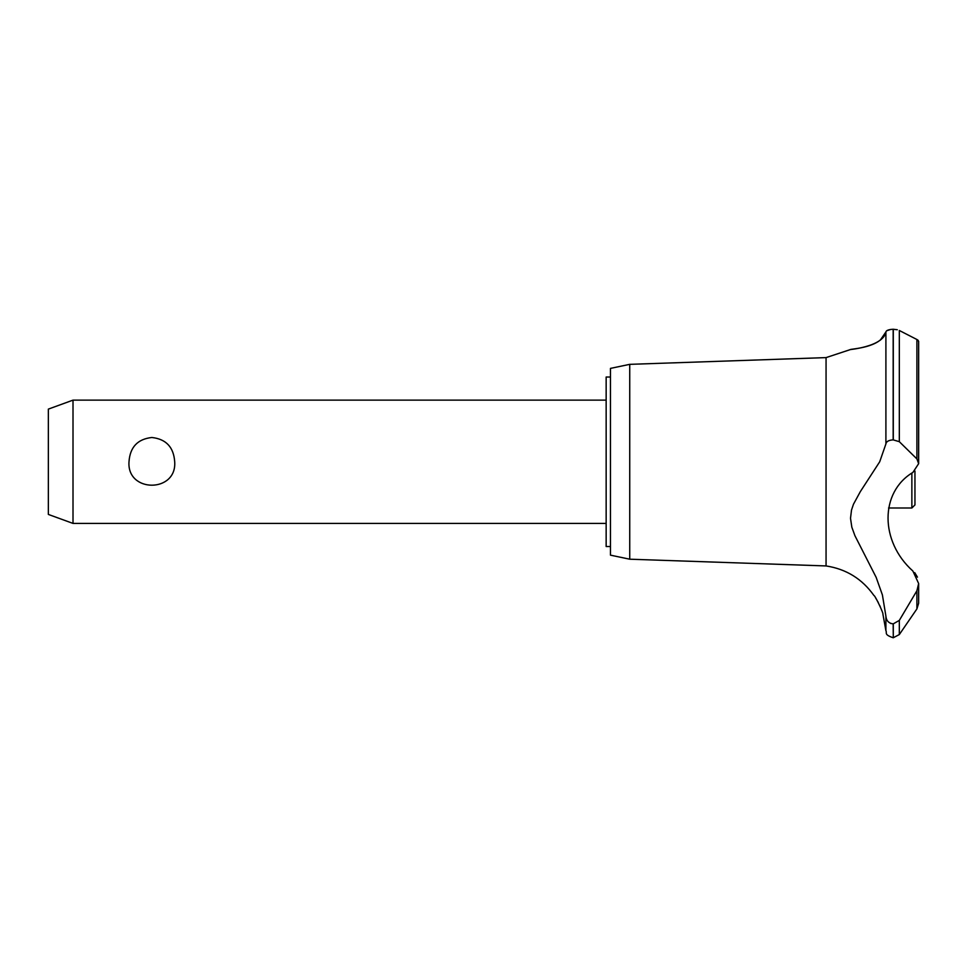 <?xml version="1.0" encoding="UTF-8"?>
<svg xmlns="http://www.w3.org/2000/svg" width="967" height="967" viewBox="0 0 967 967"><rect width="100%" height="100%" fill="white"/><g stroke="black" fill="none" stroke-linecap="round" stroke-linejoin="round"><path stroke-width="1.45" d="M610.467 546.524L606.152 546.524L606.152 377.021L610.467 377.021M73.008 400.133L73.008 523.413L48.35 514.432L48.35 409.114L73.008 400.133L606.152 400.133M128.998 461.779C130.013 447.153 137.64 439.054 151.843 437.495C166.058 439.054 173.685 447.153 174.701 461.779C176.949 493.001 126.737 493.001 128.998 461.779M629.735 364.341L629.735 559.204L610.467 555.155L610.467 368.391L629.735 364.341L826.06 357.609L850.174 349.643M629.735 559.204L826.06 565.937L826.06 357.609M876.924 342.318L878.048 341.677M880.188 340.275L885.905 331.947C883.234 347.31 846.463 349.824 850.235 349.631C850.622 348.736 881.167 348.144 885.905 331.947L885.905 443.938C886.292 441.508 888.721 440.154 893.17 439.876L899.322 441.677L916.897 458.914L918.65 463.664L912.896 472.416C879.74 492.179 879.777 541.496 912.896 571.05L918.65 583.548L916.897 590.764L899.322 620.403L893.17 623.896C888.721 623.304 886.292 620.717 885.905 616.136L882.4 594.935L876.126 577.287L854.925 535.706L851.83 527.196L850.513 518.3L851.504 510.092L853.462 504.254L860.34 491.611L879.704 461.779L885.905 443.938M886.727 330.762L890.74 329.421M893.109 329.251L893.17 329.251C888.649 329.517 886.219 330.412 885.905 331.947M897.303 329.735L893.17 329.251L893.17 439.876M917.187 339.647L918.167 340.336M893.29 623.896L893.29 637.749L893.17 623.896M918.65 583.548L918.65 603.239L916.897 608.92L899.322 634.557L899.322 620.403M826.06 565.937C846.21 569.031 862.165 578.895 873.95 595.527C875.002 595.201 883.814 613.876 882.883 614.009L885.905 630.714L885.905 616.136M881.819 610.66L881.3 609.258M880.284 606.72L879.837 605.705M878.278 602.477L877.855 601.704M877.202 600.531L875.558 597.848M917.453 577.154L914.722 572.645M890.353 623.268L891.078 623.558M918.65 463.664L918.65 341.303L916.897 339.502L899.322 330.484L899.322 441.677M888.552 508.001L911.869 508.001L911.869 473.153M914.951 471.074L914.951 504.919L911.869 508.001M916.897 608.92L916.897 590.764M893.29 439.876L893.29 329.251M916.897 458.914L916.897 339.502M606.152 523.413L73.008 523.413M893.29 637.749L899.322 634.557M885.905 630.714C887.343 632.877 883.475 634.473 893.17 637.749"/></g></svg>
